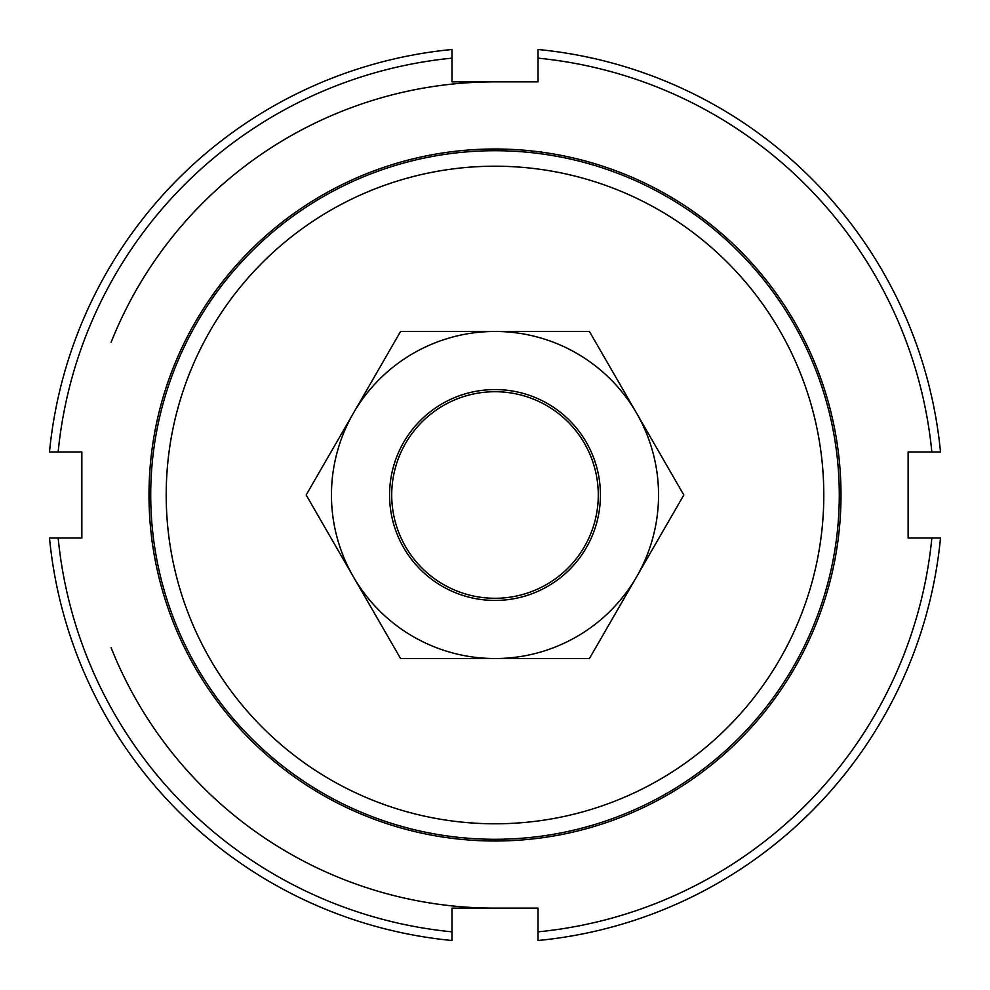 <?xml version="1.0" encoding="UTF-8"?>
<svg xmlns="http://www.w3.org/2000/svg" width="990" height="990" viewBox="0 0 990 990"><rect width="100%" height="100%" fill="white"/><g stroke="black" fill="none" stroke-linecap="round" stroke-linejoin="round"><path stroke-width="1.49" d="M391.718 495A103.282 103.282 0 0 0 495 598.282A103.282 103.282 0 0 0 598.282 495A103.282 103.282 0 0 0 495 391.718A103.282 103.282 0 0 0 391.718 495M841.005 495A346.005 346.005 0 0 1 495 841.005A346.005 346.005 0 0 1 148.995 495A346.005 346.005 0 0 1 495 148.995A346.005 346.005 0 0 1 841.005 495M49.5 538.04A447.579 447.579 0 0 0 451.96 940.5L451.96 931.85A438.966 438.966 0 0 1 58.15 538.04L49.5 538.04M58.15 538.04L81.861 538.04L81.861 451.96L58.15 451.96A438.966 438.966 0 0 1 451.96 58.15L451.96 81.861L538.04 81.861L538.04 58.15A438.966 438.966 0 0 1 931.85 451.96L908.139 451.96L908.139 538.04L931.85 538.04A438.966 438.966 0 0 1 538.04 931.85L538.04 908.139L451.96 908.139L451.96 931.85M538.04 931.85L538.04 940.5A447.579 447.579 0 0 0 940.5 538.04L931.85 538.04M931.85 451.96L940.5 451.96A447.579 447.579 0 0 0 538.04 49.5L538.04 58.15M451.96 58.15L451.96 49.5A447.579 447.579 0 0 0 49.5 451.96L58.15 451.96M636.632 576.774A163.536 163.536 0 0 0 495 331.464A163.536 163.536 0 0 0 353.368 576.774L306.17 495L400.579 331.464L589.421 331.464L683.83 495L589.421 658.536L495 658.536A163.536 163.536 0 0 0 636.632 576.774M389.565 495A105.435 105.435 0 0 0 495 600.435A105.435 105.435 0 0 0 600.435 495A105.435 105.435 0 0 0 495 389.565A105.435 105.435 0 0 0 389.565 495M353.368 576.774A163.536 163.536 0 0 0 495 658.536L400.579 658.536L353.368 576.774M111.115 647.72A413.139 413.139 0 0 0 495 908.139M150.715 495A344.285 344.285 0 0 0 495 839.285A344.285 344.285 0 0 0 839.285 495A344.285 344.285 0 0 0 495 150.715A344.285 344.285 0 0 0 150.715 495M166.209 495A328.791 328.791 0 0 1 495 166.209A328.791 328.791 0 0 1 823.791 495A328.791 328.791 0 0 1 495 823.791A328.791 328.791 0 0 1 166.209 495M495 81.861A413.139 413.139 0 0 0 111.115 342.28"/></g></svg>
